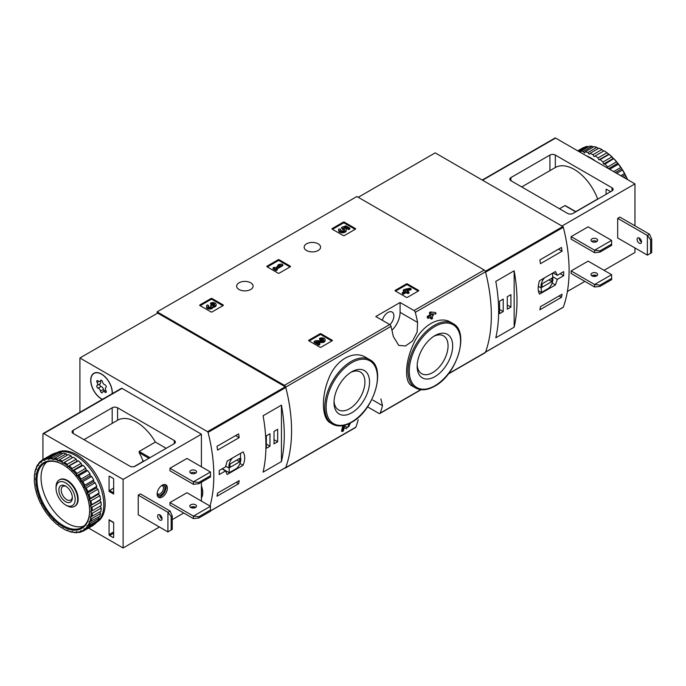 <?xml version="1.0" encoding="UTF-8"?>
<svg xmlns="http://www.w3.org/2000/svg" width="686" height="686" viewBox="0 0 686 686"><rect width="100%" height="100%" fill="white"/><g stroke="black" fill="none" stroke-linecap="round" stroke-linejoin="round"><path stroke-width="1.03" d="M367.542 406.841L378.921 413.409A1.912 1.106 -120 0 0 379.873 413.504A1.912 1.106 -120 0 0 380.198 413.101A150.809 87.071 -120 0 0 382.514 405.666L380.85 398.892M365.818 357.406C353.59 349.646 335.548 360.03 328.62 378.826C321.048 397.194 321.794 418.597 330.412 422.936L332.487 424.128A37.224 21.489 -60 0 1 332.487 381.142A37.224 21.489 -60 0 1 369.711 359.653L365.818 357.406M344.286 427.507L345.375 428.218M342.297 431.563A151.949 87.731 60 0 0 343.497 426.924L342.666 426.443A150.809 87.071 60 0 1 341.457 431.074L342.297 431.563L343.377 430.937A151.949 87.731 -120 0 0 344.303 427.447L346.216 428.707M342.666 426.443L344.149 425.586L347.193 427.515C349.448 426.34 349.929 425.474 348.625 424.908L347.785 424.42A150.809 87.071 60 0 0 347.845 424.18M430.396 317.189A150.809 87.071 60 0 1 430.662 318.621L431.494 319.101L432.574 318.484A151.949 87.731 -120 0 0 432.137 316.186L433.295 315.517A151.949 87.731 -120 0 0 433.012 314.111L432.634 313.896M428.287 318.407A151.949 87.731 60 0 0 428.013 317.001L427.172 316.52A150.809 87.071 60 0 1 427.455 317.927L428.287 318.407L431.057 316.812A151.949 87.731 60 0 1 431.494 319.101M427.172 316.52L429.942 314.917A150.809 87.071 60 0 0 429.453 312.593L430.534 311.967L435.704 312.559L430.534 311.967M450.788 322.3C439.494 315.157 421.573 325.524 413.547 343.823C404.946 361.882 404.208 382.068 411.737 385.721L415.63 387.967A37.224 21.489 -60 0 1 415.63 344.989A37.224 21.489 -60 0 1 452.854 323.492L450.788 322.3M448.232 374.041L485.165 352.724A1.912 1.106 -120 0 0 485.482 352.312A150.809 87.071 -120 0 0 485.482 271.802A1.912 1.106 -120 0 0 484.205 270.018L356.9 196.522L157.128 311.856L157.128 313.416M417.603 322.437A150.809 87.071 -120 0 0 415.296 312.327A1.912 1.106 -120 0 0 414.018 310.544L400.092 302.5L375.799 316.529L389.717 324.572A1.912 1.106 60 0 1 390.994 326.356A150.809 87.071 60 0 1 393.31 336.457L398.763 345.418L405.555 345.958L412.509 340.968L417.139 332.187L417.603 322.437L400.092 312.327L400.092 302.5M284.741 468.101A1.912 1.106 -120 0 0 285.385 468.058A1.912 1.106 -120 0 0 285.71 467.646A150.809 87.071 -120 0 0 285.71 387.144A1.912 1.106 -120 0 0 284.433 385.352L157.128 311.856M358.212 419.695A150.809 87.071 60 0 1 355.897 427.129A1.912 1.106 60 0 1 355.58 427.532L285.385 468.058M395.29 290.941A0.763 0.437 180 0 1 395.29 290.315L395.29 290.941L406.361 297.33A0.763 0.437 180 0 0 407.441 297.33L418.503 290.941A0.763 0.437 180 0 0 418.503 290.315L407.441 283.927L407.441 284.861A0.763 0.437 0 0 0 406.361 284.861L395.556 291.096M407.441 283.927A0.763 0.437 180 0 0 406.361 283.927L395.29 290.315M308.897 340.813A0.763 0.437 180 0 1 308.897 340.187L308.897 340.813L319.968 347.202A0.763 0.437 180 0 0 321.048 347.202L332.118 340.813A0.763 0.437 180 0 0 332.118 340.187L321.048 333.799L321.048 334.734A0.763 0.437 0 0 0 319.968 334.734L309.172 340.968M321.048 333.799A0.763 0.437 180 0 0 319.968 333.799L308.897 340.187M267.06 266.777A0.763 0.437 180 0 1 267.06 266.159L267.06 266.777L278.122 273.174A0.763 0.437 180 0 0 279.202 273.174L290.272 266.777A0.763 0.437 180 0 0 290.272 266.159L279.202 259.762L279.202 260.706A0.763 0.437 0 0 0 278.122 260.706L267.326 266.94M279.202 259.762A0.763 0.437 180 0 0 278.122 259.762L267.06 266.159M199.918 305.544A0.763 0.437 180 0 1 199.918 304.918L199.918 305.544L210.988 311.933A0.763 0.437 180 0 0 212.068 311.933L223.13 305.544A0.763 0.437 180 0 0 223.13 304.918L212.068 298.53L212.068 299.465A0.763 0.437 0 0 0 210.988 299.465L200.183 305.699M212.068 298.53A0.763 0.437 180 0 0 210.988 298.53L199.918 304.918M332.195 229.167A0.763 0.437 180 0 1 332.195 228.549L332.195 229.167L343.266 235.564A0.763 0.437 180 0 0 344.346 235.564L355.417 229.167A0.763 0.437 180 0 0 355.417 228.549L344.346 222.161L344.346 223.096A0.763 0.437 0 0 0 343.266 223.096L332.47 229.33M344.346 222.161A0.763 0.437 180 0 0 343.266 222.161L332.195 228.549M318.158 243.822A8.206 4.742 180 0 1 320.568 247.174A8.206 4.742 180 0 1 312.353 251.908A8.206 4.742 180 0 1 304.147 247.174A8.206 4.742 180 0 1 309.215 242.793A8.206 4.742 180 0 1 318.158 243.822M250.673 282.786A8.206 4.742 180 0 1 253.074 286.139A8.206 4.742 180 0 1 244.868 290.881A8.206 4.742 180 0 1 236.653 286.139A8.206 4.742 180 0 1 241.721 281.757A8.206 4.742 180 0 1 250.673 282.786M348.797 423.768L348.882 423.811A151.949 87.731 60 0 1 348.625 424.908L349.406 424.771M433.012 314.111L431.854 314.78A151.949 87.731 -120 0 0 431.674 313.871L435.987 313.965A151.949 87.731 -120 0 0 435.704 312.559M429.453 312.593L430.294 313.082A151.949 87.731 60 0 1 430.782 315.406L429.942 314.917M348.882 423.811L350.349 423.562L346.241 428.724M343.497 426.924L344.981 426.066M430.294 313.082L431.374 312.456M428.013 317.001L430.782 315.406M351.772 412.783A25.116 14.5 -60 0 1 334.013 402.536A25.116 14.5 -60 0 1 351.772 371.778A25.116 14.5 -60 0 1 369.531 382.025A25.116 14.5 -60 0 1 351.772 412.783M350.572 372.507A21.849 12.614 -60 0 1 360.382 372.026A21.849 12.614 -60 0 1 363.734 389.537A21.849 12.614 -60 0 1 349.457 408.787A21.849 12.614 -60 0 1 338.532 409.868A21.849 12.614 -60 0 1 334.048 401.13M434.915 376.631A25.116 14.5 -60 0 1 417.157 366.375A25.116 14.5 -60 0 1 434.915 335.617A25.116 14.5 -60 0 1 452.683 345.864A25.116 14.5 -60 0 1 434.915 376.631M433.724 336.354A21.849 12.614 -60 0 1 443.533 335.866A21.849 12.614 -60 0 1 446.878 353.376A21.849 12.614 -60 0 1 432.609 372.627A21.849 12.614 -60 0 1 421.684 373.707A21.849 12.614 -60 0 1 417.199 364.969M391.955 330.266A17.184 9.921 120 0 0 400.092 312.327M389.897 324.684A8.404 4.853 120 0 0 392.143 312.061A8.404 4.853 120 0 0 387.942 312.482A8.404 4.853 120 0 0 382.342 320.311M355.142 229.33L344.346 223.096M349.757 228.086L349.757 229.021L348.685 229.647L348.685 228.712L349.757 228.086L345.916 225.865L341.482 227.409L342.425 229.321A2.178 1.261 0 0 1 344.466 230.11M341.482 227.409L342.425 228.387A2.178 1.261 180 0 1 344.629 229.639A2.178 1.261 180 0 1 342.451 230.899A2.178 1.261 180 0 1 340.273 229.639A2.178 1.261 180 0 1 340.47 229.124L338.833 228.953A3.807 2.195 180 0 0 338.644 229.639A3.807 2.195 180 0 0 342.451 231.842A3.807 2.195 180 0 0 346.259 229.639A3.807 2.195 180 0 0 343.875 227.606L345.675 226.972L345.675 227.915L348.685 229.647M345.675 226.972L348.685 228.712M345.152 228.095L345.675 227.915M338.644 229.639L338.644 230.582A3.807 2.195 0 0 0 342.451 232.777A3.807 2.195 0 0 0 346.259 230.582L346.259 229.639M340.47 229.124L340.47 230.059A2.178 1.261 0 0 0 340.428 230.11M342.425 228.387L342.425 229.321M342.125 228.215L342.125 229.15M222.864 305.699L212.068 299.465M213.046 306.342A3.267 1.887 180 0 1 209.693 308.117A3.267 1.887 180 0 1 206.52 306.239L206.52 307.174A3.267 1.887 0 0 0 209.693 309.052A3.267 1.887 0 0 0 213.046 307.277A3.267 1.887 0 0 0 216.124 305.399L216.124 304.464A3.267 1.887 180 0 1 213.046 306.342L213.046 307.277M206.52 306.239A3.267 1.887 180 0 1 207.472 304.901L208.553 305.527L208.553 306.462A1.741 1.003 0 0 0 208.244 306.702M214.401 304.927A1.741 1.003 0 0 0 211.631 304.687L210.551 304.061L210.551 303.126L211.631 303.752A1.741 1.003 180 0 1 213.526 303.529A1.741 1.003 180 0 1 214.607 304.464A1.741 1.003 180 0 1 214.547 304.721A1.526 0.883 180 0 1 211.991 305.116L210.919 305.733A1.526 0.883 180 0 1 211.365 306.359A1.526 0.883 180 0 1 210.233 307.208A1.741 1.003 180 0 1 208.047 306.239A1.741 1.003 180 0 1 208.553 305.527M211.134 306.822A1.526 0.883 0 0 0 210.919 306.668L210.551 305.527M211.631 303.752L211.631 304.687M210.551 303.126A3.267 1.887 180 0 1 214.109 302.715A3.267 1.887 180 0 1 216.124 304.464M290.007 266.94L279.202 260.706M282.846 264.676L281.775 264.05L279.228 264.367L277.693 265.25L280.231 264.942L275.155 267.874L274.151 267.3L273.079 267.917L276.158 269.692L277.23 269.075L276.235 268.492L282.846 264.676L282.846 265.611L277.041 268.963M277.23 269.075L277.23 270.01L276.158 270.627L276.158 269.692M273.079 267.917L273.079 268.852L276.158 270.627M277.693 265.25L277.693 266.185L278.173 266.125M331.844 340.968L321.048 334.734M318.021 342.494L321.768 342.554A3.267 1.887 0 0 0 325.113 340.668L325.113 339.733A3.267 1.887 180 0 1 321.768 341.619L321.768 342.554M323.389 340.196A1.741 1.003 0 0 0 320.611 339.956L319.539 339.33L319.539 338.395L320.611 339.021A1.741 1.003 180 0 1 322.514 338.807A1.741 1.003 180 0 1 323.586 339.733A1.741 1.003 180 0 1 321.803 340.736L315.637 340.65L314.154 341.508L318.767 344.175L319.848 343.549L316.357 341.542L321.768 341.619M319.848 343.549L319.848 344.483L318.767 345.109L318.767 344.175M314.154 341.508L314.154 342.443L318.767 345.109M320.611 339.021L320.611 339.956M319.539 338.395A3.267 1.887 180 0 1 323.097 337.992A3.267 1.887 180 0 1 325.113 339.733M418.237 291.096L407.441 284.861M411.077 288.832L410.005 288.214L404.388 289.415L403.308 290.032L405.083 291.053L402.313 292.656L403.385 293.274L406.155 291.679L407.93 292.699L409.002 292.073L407.235 291.053L408.384 290.392L407.312 289.766L406.155 290.435L405.46 290.032L411.077 288.832L411.077 289.766L408.333 290.358M408.384 290.392L408.041 291.524M409.002 292.073L409.002 293.008L407.93 293.634L407.93 292.699M406.155 291.679L406.155 292.613L407.93 293.634M403.385 293.274L403.385 294.208L406.155 292.613M402.313 292.656L402.313 293.591L403.385 294.208M403.308 290.032L403.308 290.967L404.268 291.524M557.315 279.365L563.678 275.686A150.809 87.071 -120 0 0 563.678 271.639L557.315 275.309L555.463 271.536L539.513 280.745C537.747 286.456 537.747 290.924 539.513 294.148L555.463 284.939L557.315 279.365L552.624 276.655M562.992 307.362A0.763 0.437 -120 0 0 563.326 307.174A150.809 87.071 -120 0 0 563.326 227.272A0.763 0.437 -120 0 0 562.812 226.56L435.19 152.875L358.246 197.294M563.326 307.174L485.577 352.055A150.809 87.071 -120 0 0 485.577 272.162L563.326 227.272M562.048 294.234A150.809 87.071 60 0 1 561.482 297.33L539.882 309.798A150.809 87.071 -120 0 0 540.457 306.702L562.048 294.234M539.882 259.925L561.482 247.457A150.809 87.071 60 0 1 562.048 251.213L540.457 263.681A150.809 87.071 -120 0 0 539.882 259.925M514.157 327.196A150.809 87.071 -120 0 0 514.157 270.799L514.157 327.196L495.798 337.795A150.809 87.071 60 0 0 495.798 281.397L514.157 270.799M563.678 275.686L560.17 273.663M557.315 275.309L553.122 272.891M555.463 284.939L552.153 283.026M538.373 290.847L541.288 292.528L548.723 288.231A8.404 4.853 120 0 0 552.624 277.393L552.624 273.174M544.53 277.847A8.404 4.853 120 0 0 541.288 288.026L541.288 292.528M538.296 286.302L541.288 288.026M542.094 287.228L551.81 281.62L551.81 278.19L542.094 283.798L542.094 287.228M548.843 279.905L551.81 281.62M559.081 295.949L561.482 297.33M558.515 249.172L562.048 251.213M499.58 313.648L503.224 311.547L503.224 299.079L499.58 301.18L499.58 313.648M507.271 309.206L510.916 307.105L510.916 294.637L507.271 296.738L507.271 309.206M507.271 304.996L510.916 307.105M499.58 309.437L503.224 311.547M599.958 250.862L594.599 250.21L611.612 240.392L611.655 245.356L599.958 252.114L599.958 250.862L611.655 244.105M594.599 252.705L594.599 250.21L571.112 236.653L571.112 239.148L594.599 252.705L599.958 252.114M611.612 240.392L588.125 226.834L571.112 236.653M599.958 285.153L594.599 284.501L611.612 274.683L611.655 279.648L599.958 286.396L599.958 285.153L611.655 278.396M594.599 286.997L594.599 284.501L571.112 270.944L571.112 273.44L594.599 286.997L599.958 286.396M611.612 274.683L588.125 261.126L571.112 270.944M573.007 213.432A3.816 2.204 180 0 1 567.605 213.432L510.916 180.701A3.816 2.204 180 0 1 509.792 179.14A3.816 2.204 180 0 1 510.916 177.58L549.923 155.062A3.816 2.204 180 0 1 555.326 155.062L612.015 187.793A3.816 2.204 180 0 1 613.13 189.345A3.816 2.204 180 0 1 612.015 190.905L573.007 213.432M634.962 225.823L634.962 183.891L555.591 138.066A1.149 0.66 -120 0 0 555.017 138.015L482.232 180.041M604.049 270.318L634.962 252.474L634.962 247.955M597.84 199.086L597.669 198.991A37.799 21.823 -120 0 0 555.326 167.53L555.326 155.062M610.506 191.78A0.763 0.437 -120 0 0 610.128 191.377L606.613 189.345A0.763 0.437 -120 0 0 606.072 189.662L606.072 194.335M634.962 183.891L561.937 226.054M595.551 275.223L593.519 276.398M584.884 281.389L567.391 291.49M649.539 234.235L647.378 235.487L647.378 255.123L617.683 237.982L617.683 218.337L619.844 217.093L649.539 234.235L651.7 239.277L650.62 239.903L647.378 235.487L617.683 218.337M559.51 208.758L564.912 205.637L565.976 206.254M575.76 211.64L597.669 198.991M596.691 238.874A3.344 1.929 180 0 1 597.669 240.237A3.344 1.929 180 0 1 595.611 242.021A3.344 1.929 180 0 1 591.967 241.601A3.344 1.929 180 0 1 590.989 240.237A3.344 1.929 180 0 1 593.056 238.454A3.344 1.929 180 0 1 596.691 238.874M596.88 241.481A3.344 1.929 0 0 0 591.786 241.481M596.691 273.165A3.344 1.929 180 0 1 597.669 274.529A3.344 1.929 180 0 1 595.611 276.312A3.344 1.929 180 0 1 591.967 275.892A3.344 1.929 180 0 1 590.989 274.529A3.344 1.929 180 0 1 593.056 272.745A3.344 1.929 180 0 1 596.691 273.165M596.88 275.772A3.344 1.929 0 0 0 591.786 275.772M647.378 255.123L650.62 253.305L650.62 239.903M639.283 238.059A3.147 1.818 60 0 1 641.341 240.829A3.147 1.818 60 0 1 640.853 243.359A3.147 1.818 60 0 1 639.283 243.196A3.147 1.818 60 0 1 637.225 240.426A3.147 1.818 60 0 1 637.706 237.896A3.147 1.818 60 0 1 639.283 238.059M639.215 238.016A3.147 1.818 -120 0 0 641.444 241.952A3.147 1.818 -120 0 0 641.504 241.987M650.62 253.305L651.7 252.68L651.7 239.277M596.014 241.06A4.691 2.71 -60 0 1 595.277 242.089M603.509 151.117L601.888 149.548A41.04 23.693 -120 0 0 599.007 148.176L590.097 153.321A41.04 23.693 -120 0 1 592.978 154.693L594.059 156.571L604.074 150.791A41.04 23.693 -120 0 1 606.938 152.755L598.029 157.9A41.04 23.693 -120 0 0 595.148 155.945M601.888 149.548L592.978 154.693M596.863 147.37L587.953 152.515A41.04 23.693 -120 0 0 585.167 151.769L594.076 146.624A41.04 23.693 -120 0 1 596.863 147.37L598.441 148.502M592.035 146.307L583.126 151.452A41.04 23.693 -120 0 0 580.502 151.349L589.411 146.204A41.04 23.693 -120 0 1 592.035 146.307L593.459 146.984M578.041 151.031L585.158 146.915A41.04 23.693 -120 0 1 587.533 146.375L578.752 151.443M577.723 150.843L582.448 148.116A41.04 23.693 -120 0 1 583.494 147.567L577.775 150.877M627.321 179.483A41.04 23.693 -120 0 0 625.889 176.328L623.866 177.485M627.561 179.621A40.277 23.255 -120 0 0 625.683 175.513L624.492 173.592L620.804 175.719M624.492 173.592A41.04 23.693 -120 0 0 622.442 170.059L616.723 173.361M624.963 174.098A40.277 23.255 -120 0 0 622.245 169.391L620.779 167.478L613.661 171.594M620.779 167.478A41.04 23.693 -120 0 0 618.412 164.203L609.631 169.271M621.387 168.061A40.277 23.255 -120 0 0 618.232 163.697L616.534 161.862L607.625 167.007A41.04 23.693 -120 0 0 605.001 164.083L613.781 158.603L613.061 158.569L611.869 156.897L602.96 162.042A41.04 23.693 -120 0 0 600.164 159.564L609.074 154.427L606.938 152.755M616.534 161.862A41.04 23.693 -120 0 0 613.91 158.938M611.869 156.897A41.04 23.693 -120 0 0 609.074 154.427M625.889 176.328L625.683 175.513M622.442 170.059L622.245 169.391M618.412 164.203L618.232 163.697M617.263 162.488A40.277 23.255 -120 0 0 613.781 158.603M612.727 157.548A40.277 23.255 -120 0 0 609.005 154.256M607.899 153.39A40.277 23.255 -120 0 0 604.074 150.791M595.594 161.167A40.088 23.144 -120 0 0 590.826 157.943A40.088 23.144 -120 0 0 586.05 155.653M607.625 167.007L607.882 168.259M602.96 162.042L603.611 164.023L605.001 164.083M598.029 157.9L598.912 159.855L600.164 159.564M587.953 152.515L589.214 154.264L590.097 153.321M583.126 151.452L584.515 153.004L585.167 151.769M580.245 152.301L580.502 151.349M608.362 154.401L598.912 159.855M613.061 158.569L603.611 164.023M617.469 163.491L608.551 168.645M621.456 169.013L615.325 172.555M624.895 174.973L622.202 176.525M225.565 466.84L219.203 470.519A150.809 87.071 60 0 1 219.203 474.566L225.565 470.896L227.126 474.498L243.076 465.297C245.236 459.8 245.236 455.333 243.076 451.894L227.126 461.095L225.565 466.84M79.919 412.312L79.919 357.989L207.541 431.674A0.763 0.437 60 0 1 208.055 432.386A150.809 87.071 60 0 1 210.019 506.045M79.919 357.989L157.669 313.099L285.29 386.784A0.763 0.437 60 0 1 285.805 387.504A150.809 87.071 60 0 1 285.805 467.398A0.763 0.437 60 0 1 285.462 467.586M217.582 450.093A150.809 87.071 -120 0 0 217.008 446.337L238.608 433.869A150.809 87.071 60 0 1 239.174 437.625L217.582 450.093M238.608 483.741L217.008 496.21A150.809 87.071 -120 0 0 217.582 493.114L239.174 480.646A150.809 87.071 60 0 1 238.608 483.741L236.207 482.361M263.09 415.75A150.809 87.071 60 0 1 263.09 472.148L281.449 461.549A150.809 87.071 -120 0 0 281.449 405.152L263.09 415.75M201.401 485.842A15.272 8.815 60 0 1 201.401 497.916M102.291 399.398A15.272 8.815 60 0 1 91.692 386.021A15.272 8.815 60 0 1 93.879 373.287A15.272 8.815 60 0 1 101.519 374.041A15.272 8.815 60 0 1 112.29 393.627M65.607 482.867A13.514 7.803 60 0 1 75.168 499.417A13.514 7.803 60 0 1 65.607 504.939A13.514 7.803 60 0 1 56.055 488.389A13.514 7.803 60 0 1 65.607 482.867M65.607 486.108L65.607 486.108A9.544 5.514 60 0 1 72.356 497.796A9.544 5.514 60 0 1 65.607 501.698A9.544 5.514 60 0 1 58.859 490.01A9.544 5.514 60 0 1 65.607 486.108M56.055 488.389L56.055 486.949A15.272 8.815 60 0 1 59.219 479.96A15.272 8.815 60 0 1 66.851 480.715A15.272 8.815 60 0 1 76.832 494.177A15.272 8.815 60 0 1 74.491 506.414A15.272 8.815 60 0 1 66.851 505.651L65.607 504.939M72.33 497.076A7.889 4.553 60 0 1 70.727 500.06A7.889 4.553 60 0 1 62.838 495.506A7.889 4.553 60 0 1 62.838 486.391A7.889 4.553 60 0 1 66.225 486.494M225.565 470.896L222.058 468.864M243.076 465.297L239.963 463.496M232.451 458.025A8.404 4.853 120 0 0 229.21 468.204L229.21 472.705L236.644 468.409A8.404 4.853 120 0 0 240.546 457.571L240.546 453.352M225.668 466.163L229.21 468.204M222.307 468.727L229.21 472.705M239.74 458.368L230.016 463.976L230.016 467.406L239.74 461.798L239.74 458.368M236.764 460.083L239.74 461.798M235.632 435.584L239.174 437.625M277.667 429.299L274.023 431.4L274.023 443.868L277.667 441.767L277.667 429.299M269.975 433.741L266.331 435.842L266.331 448.31L269.975 446.209L269.975 433.741M281.449 461.549L281.449 405.152M266.331 444.108L269.975 446.209M274.023 439.666L277.667 441.767M102.437 399.312A15.083 8.704 60 0 1 90.852 380.353A15.083 8.704 60 0 1 93.973 373.45A15.083 8.704 60 0 1 106.021 377.952A15.083 8.704 60 0 1 112.135 393.704M100.482 391.123A2.641 1.526 -120 0 0 98.124 388.199A1.509 0.875 -120 0 1 96.906 386.947A1.509 0.875 -120 0 1 97.069 385.541A1.509 0.875 -120 0 0 97.069 385.541A2.641 1.526 60 0 0 97.129 385.506A2.641 1.526 60 0 0 97.086 382.394A1.509 0.875 -120 0 1 97.069 380.61A1.509 0.875 -120 0 1 98.124 380.919A2.641 1.526 -120 0 0 99.984 381.442A2.641 1.526 -120 0 0 100.482 380.704A1.509 0.875 -120 0 1 100.765 380.284A1.509 0.875 -120 0 1 101.802 380.576A1.509 0.875 -120 0 1 102.557 381.905A2.641 1.526 -120 0 0 104.907 384.829A1.509 0.875 -120 0 1 106.124 386.081A1.509 0.875 -120 0 1 105.961 387.487A1.509 0.875 -120 0 0 105.961 387.487A2.641 1.526 -120 0 0 105.901 387.521A2.641 1.526 -120 0 0 105.944 390.634A1.509 0.875 -120 0 1 105.961 392.418A1.509 0.875 -120 0 1 104.907 392.109A2.641 1.526 -120 0 0 103.046 391.586A2.641 1.526 -120 0 0 102.557 392.323A1.509 0.875 -120 0 1 102.265 392.744A1.509 0.875 -120 0 1 101.228 392.452A1.509 0.875 -120 0 1 100.482 391.123L103.449 389.408A2.641 1.526 -120 0 0 101.099 386.484L98.124 388.199M100.002 383.843A1.509 0.875 -120 0 0 99.89 385.266A1.509 0.875 -120 0 0 101.099 386.484M97.163 385.481L100.062 383.808A2.641 1.526 -120 0 0 100.096 383.791A2.641 1.526 -120 0 0 100.345 381.236M103.449 389.408A1.509 0.875 -120 0 0 104.323 390.849M201.401 486.168A15.083 8.704 60 0 1 201.401 497.582M193.435 518.607L169.948 505.05L169.948 502.555L186.961 492.737L210.448 506.294L210.491 511.259L198.794 518.007L198.794 516.764L193.435 516.112L193.435 518.607L198.794 518.007M210.448 506.294L193.435 516.112L169.948 502.555M210.491 510.007L198.794 516.764M193.435 484.316L169.948 470.759L169.948 468.264L186.961 458.445L210.448 472.002L210.491 476.967L198.794 483.724L198.794 482.472L193.435 481.821L193.435 484.316L198.794 483.724M210.448 472.002L193.435 481.821L169.948 468.264M210.491 475.715L198.794 482.472M73.17 433.423L129.86 466.163A3.816 2.204 0 0 0 135.262 466.163L174.27 443.636A3.816 2.204 0 0 0 175.384 442.076A3.816 2.204 0 0 0 174.27 440.523L117.58 407.784A3.816 2.204 0 0 0 112.178 407.784L73.17 430.311A3.816 2.204 0 0 0 72.047 431.871A3.816 2.204 0 0 0 73.17 433.423L73.17 430.311M113.662 488.132L109.614 490.473A0.763 0.437 120 0 0 109.074 491.408L109.074 476.599A0.763 0.437 60 0 1 109.614 476.29L113.121 478.313A0.763 0.437 60 0 1 113.662 479.248L113.662 494.057L109.074 491.408M42.935 459.603L42.935 434.049A1.149 0.66 60 0 1 43.167 433.526A1.149 0.66 60 0 1 43.741 433.586L123.111 479.403L123.111 547.985L88.563 528.04M109.074 519.774L113.662 522.423L113.662 537.232A0.763 0.437 60 0 1 113.121 537.541L109.614 535.517A0.763 0.437 60 0 1 109.074 534.583L109.074 519.774A0.763 0.437 120 0 0 109.228 520.125L113.662 522.681M123.111 547.985L159.426 527.019M172.246 519.619L183.719 512.999M192.354 508.009L194.387 506.834M43.167 433.526L121.456 388.327A1.149 0.66 60 0 1 122.031 388.387L201.401 434.204L201.401 466.78M123.111 479.403L201.401 434.204M157.128 494.057A7.254 4.185 -60 0 1 160.292 486.76A7.254 4.185 -60 0 1 165.883 484.813A7.254 4.185 -60 0 1 165.883 493.191A7.254 4.185 -60 0 1 158.629 497.376A7.254 4.185 -60 0 1 157.128 494.057M172.246 529.386L172.246 515.983L170.085 511.044L140.39 493.903L138.229 495.146L138.229 514.792L167.924 531.933L172.246 529.386L167.924 531.933L167.924 512.296L138.229 495.146M201.401 482.215L201.401 501.072M166.175 448.31L155.379 442.076A37.799 21.823 -120 0 0 117.58 420.252L83.966 439.657M134.139 466.609L142.645 461.695L142.885 460.58A37.799 21.823 -120 0 0 139.164 452.666L139.181 451.431L149.977 457.665M155.379 442.076L139.181 451.431M195.716 507.383A3.344 1.929 0 0 0 195.527 507.271A3.344 1.929 0 0 0 190.622 507.383M195.527 504.776A3.344 1.929 180 0 1 196.505 506.139A3.344 1.929 180 0 1 193.169 508.069A3.344 1.929 180 0 1 189.825 506.139A3.344 1.929 180 0 1 191.891 504.356A3.344 1.929 180 0 1 195.527 504.776M195.716 473.091A3.344 1.929 0 0 0 195.527 472.98A3.344 1.929 0 0 0 190.622 473.091M195.527 470.485A3.344 1.929 180 0 1 196.505 471.848A3.344 1.929 180 0 1 193.169 473.777A3.344 1.929 180 0 1 189.825 471.848A3.344 1.929 180 0 1 191.891 470.064A3.344 1.929 180 0 1 195.527 470.485M159.761 514.826A3.147 1.818 -120 0 0 161.99 518.762A3.147 1.818 -120 0 0 162.05 518.796M159.829 514.869A3.147 1.818 60 0 1 161.887 517.638A3.147 1.818 60 0 1 161.399 520.168A3.147 1.818 60 0 1 158.252 518.35A3.147 1.818 60 0 1 158.252 514.706A3.147 1.818 60 0 1 159.829 514.869M172.246 515.983L171.166 516.601L171.166 530.004M171.166 516.601L167.924 512.296L170.085 511.044M165.146 484.539A7.254 4.185 -60 0 1 164.537 492.411A7.254 4.185 -60 0 1 158.02 496.878M162.368 485.113A5.728 3.31 -60 0 1 163.774 491.973A5.728 3.31 -60 0 1 157.128 494.177M161.587 485.611A4.691 2.71 -60 0 1 162.522 485.834A4.691 2.71 -60 0 1 162.522 491.253A4.691 2.71 -60 0 1 157.831 493.963A4.691 2.71 -60 0 1 157.171 493.26M56.578 452.829L56.767 452.717A40.088 23.144 60 0 1 96.855 475.861A40.088 23.144 60 0 1 96.855 522.149L96.666 522.26M34.3 478.451A40.277 23.255 60 0 1 34.634 474.223L35.286 474.069L34.832 473.057A40.277 23.255 60 0 1 35.826 469.344L36.547 469.37L36.212 468.349A40.277 23.255 60 0 1 37.833 465.262L38.605 465.468L38.399 464.465A40.277 23.255 60 0 1 40.603 462.098L41.392 462.475L41.323 461.524A40.277 23.255 60 0 1 44.041 459.954L44.83 460.486L44.899 459.611A40.277 23.255 60 0 1 48.054 458.883L48.817 459.569L49.023 458.797A40.277 23.255 60 0 1 52.505 458.934L53.225 459.74L53.568 459.097A40.277 23.255 60 0 1 57.281 460.1L57.924 461.001L58.387 460.512A40.277 23.255 60 0 1 62.212 462.33L62.778 463.307L63.335 462.981A40.277 23.255 60 0 1 67.168 465.58L67.622 466.591L68.274 466.446A40.277 23.255 60 0 1 71.987 469.738L72.322 470.759L73.042 470.793A40.277 23.255 60 0 1 76.523 474.678L76.729 475.681L77.501 475.887A40.277 23.255 60 0 1 80.648 480.251L80.716 481.203L81.505 481.581A40.277 23.255 60 0 1 84.232 486.297L84.155 487.163L84.953 487.703A40.277 23.255 60 0 1 87.156 492.617L86.951 493.38L87.714 494.057A40.277 23.255 60 0 1 89.343 499.022L89.008 499.657L89.729 500.463A40.277 23.255 60 0 1 90.724 505.325L90.269 505.814L90.912 506.714A40.277 23.255 60 0 1 91.255 511.327L90.689 511.653L91.255 512.631A40.277 23.255 60 0 1 90.912 516.858L90.269 517.004L90.724 518.024A40.277 23.255 60 0 1 89.729 521.737L89.008 521.712L89.343 522.732A40.277 23.255 60 0 1 87.714 525.819L86.951 525.613L87.156 526.616A40.277 23.255 60 0 1 84.953 528.983L84.155 528.606L84.232 529.558A40.277 23.255 60 0 1 81.505 531.127L80.716 530.587L80.648 531.461A40.277 23.255 60 0 1 77.501 532.19L76.729 531.513L76.523 532.276A40.277 23.255 60 0 1 73.042 532.139L72.322 531.341L71.987 531.976A40.277 23.255 60 0 1 68.274 530.981L67.622 530.081L67.168 530.57A40.277 23.255 60 0 1 63.335 528.743L62.778 527.774L62.212 528.1A40.277 23.255 60 0 1 58.387 525.493L57.924 524.481L57.281 524.636A40.277 23.255 60 0 1 53.568 521.343L53.225 520.314L52.505 520.288A40.277 23.255 60 0 1 49.023 516.395L48.817 515.392L48.054 515.186A40.277 23.255 60 0 1 44.899 510.821L44.83 509.87L44.041 509.492A40.277 23.255 60 0 1 41.323 504.785L41.392 503.91L40.603 503.378A40.277 23.255 60 0 1 38.399 498.465L38.605 497.702L37.833 497.016A40.277 23.255 60 0 1 36.212 492.059L36.547 491.416L35.826 490.619A40.277 23.255 60 0 1 34.832 485.757L35.286 485.268L34.634 484.367A40.277 23.255 60 0 1 34.3 479.746L34.857 479.42L34.317 477.233A41.04 23.693 60 0 1 34.566 474.052L35.132 473.726M34.832 473.057L34.943 471.797A41.04 23.693 60 0 1 35.689 469.001L36.307 468.649M36.212 468.349L36.435 467.072A41.04 23.693 60 0 1 37.653 464.756L38.442 464.302M38.399 464.465L38.742 463.213A41.04 23.693 60 0 1 40.405 461.438L41.64 460.718M41.323 461.524L41.795 460.315A41.04 23.693 60 0 1 42.798 459.68A41.04 23.693 60 0 1 43.844 459.14L52.753 453.995A41.04 23.693 60 0 0 51.707 454.544L42.798 459.68M44.899 459.611L45.508 458.488L54.417 453.343A41.04 23.693 60 0 1 56.784 452.794L47.874 457.939L48.054 458.883M45.508 458.488A41.04 23.693 60 0 1 47.874 457.939M49.023 458.797L49.752 457.768L58.662 452.631A41.04 23.693 60 0 1 61.286 452.726L52.376 457.871L52.505 458.934M49.752 457.768A41.04 23.693 60 0 1 52.376 457.871M53.568 459.097L63.326 453.052A41.04 23.693 60 0 1 66.122 453.798L57.212 458.943L57.281 460.1M54.417 458.197A41.04 23.693 60 0 1 57.212 458.943M58.387 460.512L68.257 454.595A41.04 23.693 60 0 1 71.138 455.967L62.229 461.112L62.212 462.33M59.348 459.74A41.04 23.693 60 0 1 62.229 461.112M63.335 462.981L73.308 457.228A41.04 23.693 60 0 1 76.189 459.174L67.279 464.319L67.168 465.58M64.398 462.364A41.04 23.693 60 0 1 67.279 464.319M68.274 466.446L78.333 460.846A41.04 23.693 60 0 1 81.12 463.324L72.21 468.469L71.987 469.738M69.423 465.991A41.04 23.693 60 0 1 72.21 468.469M73.042 470.793L83.16 465.365A41.04 23.693 60 0 1 85.784 468.281L76.875 473.426L76.523 474.678M74.26 470.502A41.04 23.693 60 0 1 76.875 473.426M77.501 475.887L78.753 475.767L87.662 470.622A41.04 23.693 60 0 1 90.029 473.906L81.128 479.051L80.648 480.251M78.753 475.767A41.04 23.693 60 0 1 81.128 479.051M81.505 481.581L82.792 481.623L91.701 476.478A41.04 23.693 60 0 1 93.742 480.02L84.832 485.165L84.232 486.297M82.792 481.623A41.04 23.693 60 0 1 84.832 485.165M84.953 487.703L86.23 487.892L95.14 482.747A41.04 23.693 60 0 1 96.795 486.443L87.885 491.588L87.156 492.617M86.23 487.892A41.04 23.693 60 0 1 87.885 491.588M87.714 494.057L88.974 494.383L97.884 489.238A41.04 23.693 60 0 1 99.101 492.968L89.343 499.022M88.974 494.383A41.04 23.693 60 0 1 90.192 498.113M89.729 500.463L90.938 500.9L99.847 495.755A41.04 23.693 60 0 1 100.593 499.417L90.724 505.325M90.938 500.9A41.04 23.693 60 0 1 91.684 504.553M90.912 506.714L92.061 507.246L100.971 502.101A41.04 23.693 60 0 1 101.228 505.573L91.255 511.327M92.061 507.246A41.04 23.693 60 0 1 92.318 510.718M91.255 512.631L92.318 513.222L101.228 508.086A41.04 23.693 60 0 1 100.971 511.259L90.912 516.858M92.318 513.222A41.04 23.693 60 0 1 92.061 516.404M90.724 518.024L91.684 518.659L100.593 513.514A41.04 23.693 60 0 1 99.847 516.309L89.729 521.737M91.684 518.659A41.04 23.693 60 0 1 90.938 521.446M89.343 522.732L90.192 523.375L99.101 518.239A41.04 23.693 60 0 1 97.884 520.554L88.974 525.699L87.714 525.819M90.192 523.375A41.04 23.693 60 0 1 88.974 525.699M87.156 526.616L87.885 527.242L96.795 522.097A41.04 23.693 60 0 1 95.14 523.881L86.23 529.017L84.953 528.983M87.885 527.242A41.04 23.693 60 0 1 86.23 529.017M84.232 529.558L84.832 530.132L93.742 524.996A41.04 23.693 60 0 1 92.747 525.63L83.838 530.767A41.04 23.693 60 0 1 82.792 531.316L81.505 531.127M84.832 530.132A41.04 23.693 60 0 1 83.838 530.767M80.648 531.461L81.128 531.967L82.363 531.256M81.128 531.967A41.04 23.693 60 0 1 78.753 532.516L77.501 532.19M76.523 532.276L77.655 532.233M76.875 532.688A41.04 23.693 60 0 1 74.26 532.585L73.042 532.139M71.987 531.976L72.827 531.907M72.21 532.259A41.04 23.693 60 0 1 69.423 531.513L68.274 530.981M67.168 530.57L67.845 530.389M67.279 530.715A41.04 23.693 60 0 1 64.398 529.343L63.335 528.743M37.653 464.756L37.833 465.262M40.405 461.438L40.603 462.098M43.844 459.14L44.041 459.954M62.778 526.556A37.987 21.935 60 0 1 35.912 480.029A37.987 21.935 60 0 1 62.778 464.525A37.987 21.935 60 0 1 89.634 511.044A37.987 21.935 60 0 1 62.778 526.556M89.634 510.736A37.224 21.489 60 0 1 81.926 527.465A37.224 21.489 60 0 1 63.318 525.622A37.224 21.489 60 0 1 38.999 492.822A37.224 21.489 60 0 1 44.701 462.99A37.224 21.489 60 0 1 63.043 464.679M83.838 526.102A37.224 21.489 60 0 1 67.365 523.281A37.224 21.489 60 0 1 43.63 492.334A37.224 21.489 60 0 1 46.837 462.012M59.476 479.823A15.272 8.815 60 0 1 67.365 480.423A15.272 8.815 60 0 1 78.161 499.125A15.272 8.815 60 0 1 74.74 506.259M56.792 452.803A40.088 23.144 60 0 1 95.508 476.641A40.088 23.144 60 0 1 96.795 522.089L96.632 521.283M57.41 453.352L56.784 452.794M62.169 453.72L61.286 452.726M67.151 455.238L66.122 453.798M72.227 457.854L71.138 455.967M78.333 460.846L77.072 461.138L76.189 459.174M83.16 465.365L81.771 465.305L81.12 463.324M87.662 470.622L86.179 470.227L85.784 468.281M91.701 476.478L90.166 475.75L90.029 473.906M95.14 482.747L93.605 481.709L93.742 480.02M97.884 489.238L96.4 487.926L96.795 486.443M99.847 495.755L98.458 494.203L99.101 492.968M100.971 502.101L99.71 500.36L100.593 499.417M101.228 508.086L100.139 506.199L90.689 511.653M100.593 513.514L99.873 511.902M99.101 518.239L98.69 516.978M90.269 505.814L99.71 500.36M89.008 499.657L98.458 494.203M86.951 493.38L96.4 487.926M84.155 487.163L93.605 481.709M80.716 481.203L90.166 475.75M76.729 475.681L86.179 470.227M72.322 470.759L81.771 465.305M67.622 466.591L77.072 461.138M380.198 413.101L420.775 389.674M448.55 373.638L485.482 352.312M415.296 312.327L485.482 271.802M285.71 387.144L390.994 326.356M285.71 467.646L355.897 427.129M414.018 310.544L484.205 270.018M284.433 385.352L389.717 324.572M351.772 421.899A36.272 20.94 -60 0 1 329.563 390.3A36.272 20.94 -60 0 1 373.981 364.652A36.272 20.94 -60 0 1 351.772 421.899M434.915 385.738A36.272 20.94 -60 0 1 412.706 354.139A36.272 20.94 -60 0 1 457.133 328.491A36.272 20.94 -60 0 1 434.915 385.738M382.514 405.666L372.832 400.075M355.417 228.549L355.417 229.167M343.266 222.161L343.266 223.096M223.13 304.918L223.13 305.544M210.988 298.53L210.988 299.465M210.919 305.733L210.919 306.668M290.272 266.159L290.272 266.777M278.122 259.762L278.122 260.706M332.118 340.187L332.118 340.813M319.968 333.799L319.968 334.734M418.503 290.315L418.503 290.941M406.361 283.927L406.361 284.861M485.302 271.304L562.812 226.56M510.916 180.701L510.916 177.58M549.923 170.643L549.923 155.062M612.015 190.905L612.015 187.793M555.591 138.066L482.567 180.229M606.072 189.662L606.613 189.345M564.912 205.637L575.708 211.871M285.805 467.398L210.491 510.873M285.805 387.504L208.055 432.386M285.29 386.784L207.541 431.674M98.818 381.399L97.086 382.394M101.271 380.25L100.482 380.704M106.227 391.346L104.907 392.109M109.614 476.29L109.074 476.599M117.58 407.784L117.58 420.252M112.178 407.784L112.178 423.373M43.741 433.586L122.031 388.387M174.27 440.523L174.27 443.636M113.662 537.232L113.121 537.541M113.662 533.176L109.614 535.517M113.662 531.933L109.074 534.583M139.164 452.666L148.896 458.291M142.885 460.58L143.897 461.172M109.614 490.473L113.662 492.814M379.873 413.504L421.093 389.708M350.349 423.554L349.843 423.262M332.487 424.128C337.906 427.044 344.278 426.443 351.575 422.336C374.033 410.665 386.904 367.79 369.711 359.653M415.63 387.967C421.058 390.883 427.421 390.291 434.718 386.175C457.185 374.505 470.056 331.63 452.854 323.492M485.534 352.175L563.197 307.337M521.712 186.935L555.326 167.53M565.444 205.689L575.931 211.742M285.676 467.56L210.491 510.967M74.491 506.414L74.997 506.114M59.219 479.96L59.733 479.66M93.973 373.45L95.183 372.755M100.096 383.791L97.129 385.506M101.682 380.464L99.984 381.442M105.653 390.077L103.046 391.586"/></g></svg>
